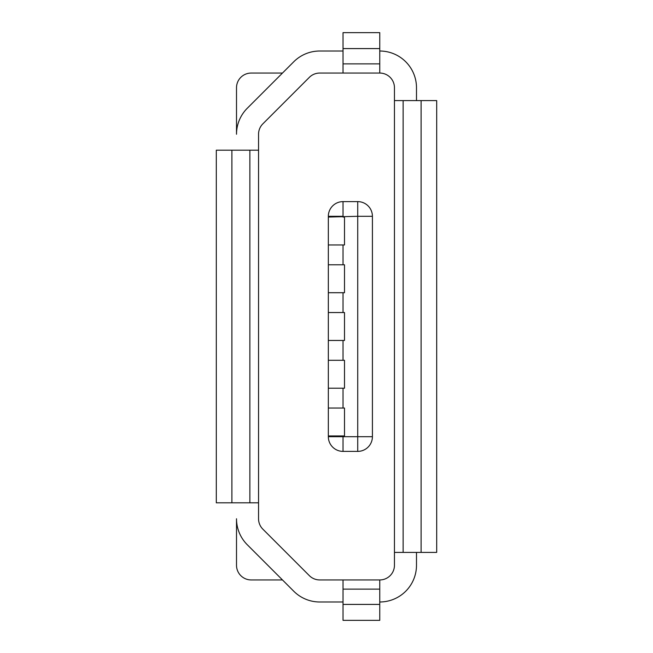 <?xml version="1.0" encoding="UTF-8"?>
<svg xmlns="http://www.w3.org/2000/svg" width="653" height="653" viewBox="0 0 653 653"><rect width="100%" height="100%" fill="white"/><g stroke="black" fill="none" stroke-linecap="round" stroke-linejoin="round"><path stroke-width="0.98" d="M262.849 529.15A14.693 14.693 0 0 1 258.547 518.76A14.693 14.693 0 0 0 262.849 529.15L309.342 575.644A14.693 14.693 0 0 0 319.733 579.946A14.693 14.693 0 0 1 309.342 575.644M343.029 73.054L343.029 63.872L379.76 63.872L379.76 73.054A14.693 14.693 0 0 1 394.453 87.747A14.693 14.693 0 0 0 379.76 73.054L319.733 73.054A14.693 14.693 0 0 0 309.342 77.356A14.693 14.693 0 0 1 319.733 73.054M258.547 134.24A14.693 14.693 0 0 1 262.849 123.85A14.693 14.693 0 0 0 258.547 134.24L258.547 150.19L216.306 150.19L216.306 502.81L231.888 502.81L231.888 150.19M328.337 217.041L328.337 216.306A14.693 14.693 0 0 1 343.029 201.614L357.722 201.614A14.693 14.693 0 0 1 372.414 216.306L372.414 436.694A14.693 14.693 0 0 1 357.722 451.386L343.029 451.386L343.029 436.694L357.722 436.694L357.722 216.306L328.337 217.041L328.337 244.957L344.498 244.957L344.498 217.041L343.029 217.041M343.029 435.959L343.029 436.694L328.337 436.694A14.693 14.693 0 0 0 343.029 451.386A14.693 14.693 0 0 1 328.337 436.694L328.337 435.959L344.498 435.959L344.498 408.043L328.337 408.043L328.337 388.209L344.498 388.209L344.498 360.293L328.337 360.293L328.337 388.209M328.337 360.293L328.337 340.458L344.498 340.458L344.498 312.542L328.337 312.542L328.337 340.458M328.337 312.542L328.337 292.707L344.498 292.707L344.498 264.791L328.337 264.791L328.337 292.707M328.337 264.791L328.337 244.957M328.337 408.043L328.337 435.959M319.195 601.984L319.733 601.984A36.731 36.731 0 0 1 293.76 591.226L247.267 544.733A36.731 36.731 0 0 1 236.508 518.76L236.508 565.253A14.693 14.693 0 0 0 251.201 579.946L282.48 579.946M282.48 73.054L251.201 73.054A14.693 14.693 0 0 0 236.508 87.747L236.508 134.24A36.731 36.731 0 0 1 247.267 108.267L293.76 61.774A36.731 36.731 0 0 1 319.733 51.016L343.029 51.016M416.492 87.747L416.492 100.603L416.492 87.747A36.731 36.731 0 0 0 379.76 51.016L380.299 51.016M381.115 601.96L379.76 601.984A36.731 36.731 0 0 0 416.492 565.253L416.492 552.397M319.733 579.946L379.76 579.946A14.693 14.693 0 0 0 394.453 565.253L394.453 87.747M319.733 601.984L343.029 601.984M309.342 77.356L262.849 123.85M258.547 518.76L258.547 150.19M421.112 100.603L421.112 552.397L436.694 552.397L436.694 100.603L394.453 100.603M421.112 552.397L394.453 552.397M258.547 502.81L231.888 502.81M343.029 620.35L379.76 620.35L379.76 604.409L343.029 604.409L343.029 620.35M379.76 579.946L379.76 604.409M343.029 579.946L343.029 604.409M379.76 63.872L379.76 32.65L343.029 32.65L343.029 48.591L379.76 48.591M343.029 63.872L343.029 48.591M343.029 388.209L343.029 408.043M343.029 244.957L343.029 264.791M343.029 292.707L343.029 312.542M343.029 340.458L343.029 360.293M328.337 216.306L343.029 216.306L343.029 201.614A14.693 14.693 0 0 0 328.337 216.306M357.722 201.614L357.722 216.306L372.414 216.306A14.693 14.693 0 0 0 357.722 201.614M372.414 436.694L357.722 436.694L357.722 451.386A14.693 14.693 0 0 0 372.414 436.694M403.138 552.397L403.138 100.603M249.862 502.81L249.862 150.19M343.029 589.128L379.76 589.128"/></g></svg>
